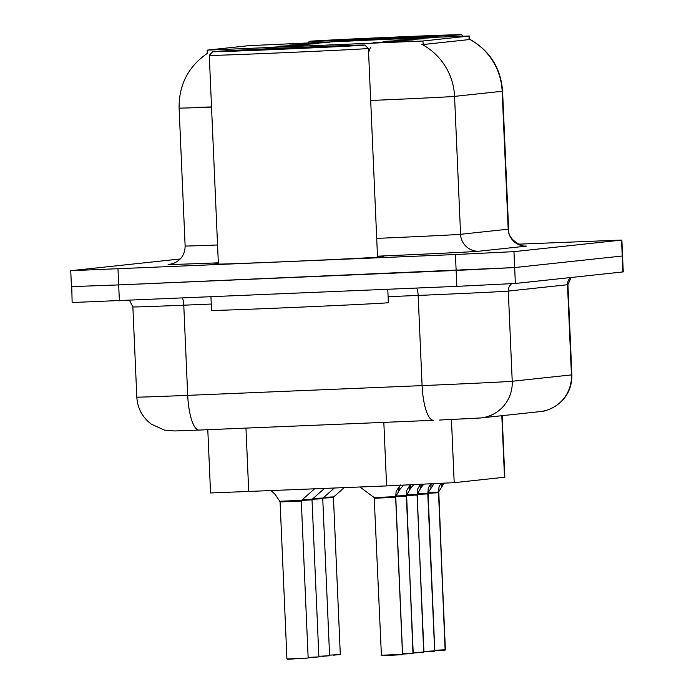 <?xml version="1.0" encoding="UTF-8"?>
<svg xmlns="http://www.w3.org/2000/svg" width="694" height="694" viewBox="0 0 694 694"><rect width="100%" height="100%" fill="white"/><g stroke="black" fill="none" stroke-linecap="round" stroke-linejoin="round"><path stroke-width="1.04" d="M289.389 45.093L318.815 43.627L289.389 45.093M278.667 46.246L308.093 44.772L278.667 46.246M267.953 47.392L297.379 45.925L267.953 47.392M300.112 43.948L329.537 42.473L300.112 43.948M394.574 40.235L423.999 38.769L394.574 40.235M383.86 41.388L413.286 39.914L383.86 41.388M373.138 42.534L402.563 41.067L373.138 42.534M362.415 43.687L391.841 42.213L362.415 43.687M405.296 39.09L434.722 37.623L405.296 39.09M418.465 37.901L469.3 36.019L422.967 41.007L207.133 50.142L248.695 45.674L418.465 37.901M502.135 415.671L504.816 477.212L454.197 482.66L386.601 485.921L210.551 492.974L207.792 429.699M218.376 263.815A85.839 0.599 -2.5 0 0 212.199 264.31A85.839 0.599 -2.5 0 0 288.565 261.569A85.839 0.599 -2.5 0 0 383.704 256.823A85.839 0.599 -2.5 0 0 377.51 256.867A84.954 0.59 -2.5 0 1 382.819 256.858A84.954 0.59 -2.5 0 1 288.661 261.56A84.954 0.59 -2.5 0 1 213.084 264.267A84.954 0.59 -2.5 0 1 218.376 263.833M469.014 36.071L469.187 39.575L423.14 44.511L422.967 41.007M71.76 286.561L72.133 302.523L456.826 286.362L456.131 270.443L514.662 267.563L622.561 255.973L514.662 267.563L118.683 284.922L456.131 270.443L455.438 254.533L513.968 251.644L621.867 240.063L518.357 244.167M71.439 286.613L118.683 284.922L71.439 286.613L70.745 270.695L455.438 254.533M180.24 258.983L70.745 270.695M456.826 286.362L515.356 283.473L623.255 271.892L621.867 240.063M444.091 483.276L438.591 491.942M438.929 492.003L438.617 492.584A0.885 0.885 81.5 0 0 438.617 492.714L438.513 492.731A0.885 0.876 84.9 0 1 438.521 492.593L439.024 486.789L440.898 483.449M428.129 493.243L438.521 492.74L428.12 493.252L438.513 492.74L445.383 649.749L434.774 650.625L445.062 650.113M445.114 650.105L438.625 492.723M323.768 497.381L333.762 496.878L333.458 497.572L322.962 498.101M433.923 483.796L427.868 493.087M428.207 493.156L427.903 493.729A0.885 0.885 81.5 0 0 427.894 493.859A0.885 0.885 81.5 0 1 427.894 493.859L427.79 493.876A0.885 0.876 84.9 0 1 427.799 493.738L428.302 487.934L430.627 483.952M417.406 494.397L427.808 493.885L417.398 494.406L427.79 493.885L434.661 650.894L424.051 651.77L434.34 651.258M428.068 493.321L434.782 650.877L427.894 493.868M423.782 484.282L421.301 487.127L417.155 494.232M417.484 494.301L417.181 494.874A0.885 0.885 81.5 0 0 417.172 495.013L417.354 494.466M413.32 652.568L423.939 652.039L417.077 495.022A0.885 0.876 84.9 0 1 417.077 494.891L417.588 489.088L420.364 484.438M423.939 652.039L413.338 652.924L423.618 652.412M423.704 652.403L417.189 495.022L406.684 495.542M413.65 484.75L410.588 488.281L406.432 495.386M406.771 495.455L406.458 496.028A0.885 0.885 81.5 0 0 406.458 496.158L406.354 496.175A0.885 0.876 84.9 0 1 406.363 496.036L406.866 490.233L410.128 484.906M406.354 496.175L395.97 496.696M402.598 653.722L413.216 653.193L406.363 496.184M413.216 653.193L402.615 654.069L412.904 653.557M412.982 653.548L406.632 495.62M403.544 485.201L399.865 489.426L395.71 496.531M396.048 496.6L395.745 497.173A0.885 0.885 81.5 0 0 395.736 497.312L395.91 496.765M374.613 498.231L395.632 497.32A0.885 0.876 84.9 0 1 395.641 497.19L396.144 491.387L400.238 484.863M395.632 497.329L374.552 498.24L395.736 497.32L402.598 654.329L395.771 497.312M402.503 654.338L390.913 655.257C374.708 655.804 384.303 655.691 381.405 655.249L402.503 654.338L395.649 497.329M402.182 654.711L390.913 655.257M313.046 498.535L323.04 498.023L322.745 498.726L312.239 499.255M302.324 499.68L312.317 499.177L312.022 499.871L301.517 500.4M271.25 490.727L275.327 494.622L280.098 501.797L279.743 501.268L301.595 500.322L301.239 501.033L289.528 501.615L301.3 501.025L280.09 501.953L279.856 501.372M377.076 38.916A76.106 0.529 -2.5 0 0 461.423 34.7A76.106 0.529 -2.5 0 0 393.715 37.129A76.106 0.529 -2.5 0 0 309.368 41.336A76.106 0.529 -2.5 0 0 377.076 38.916M418.699 36.305L390.93 37.433L379.861 38.612L436.647 35.854L418.699 36.305L400.343 37.71M436.647 35.854L437.524 35.75M428.189 35.949L430.844 36.192M210.959 296.902L211.549 310.392A88.494 0.616 -2.5 0 0 290.283 307.572A88.494 0.616 -2.5 0 0 388.362 302.671L387.781 289.32M209.276 55.399L218.384 264.041A79.645 0.555 -2.5 0 0 289.242 261.499A79.645 0.555 -2.5 0 0 377.519 257.092L368.41 48.45A79.645 0.555 -2.5 0 1 280.133 52.857A79.645 0.555 -2.5 0 1 209.276 55.399L212.659 51.703A76.106 0.529 -2.5 0 0 280.367 49.283A76.106 0.529 -2.5 0 0 364.714 45.067A76.106 0.529 -2.5 0 0 297.006 47.496A76.106 0.529 -2.5 0 0 212.659 51.703M321.99 46.672L294.221 47.799L283.152 48.979L339.939 46.22L321.99 46.672L303.642 48.077M339.939 46.22L340.815 46.116M331.48 46.316L334.135 46.559M501.814 415.706L504.503 477.264M245.954 428.111L248.73 491.664M383.825 422.368L386.601 485.921M451.438 419.523L454.197 482.66M468.962 38.786C489.556 50.237 500.764 67.708 502.577 91.209A70.797 0.494 177.5 0 1 502.161 91.278L508.181 229.194A17.697 17.593 83.9 0 0 526.529 246.118L478.929 251.219A17.697 17.593 83.9 0 1 460.582 234.294L508.181 229.194A70.797 0.494 -2.5 0 0 508.607 229.124C507.219 241.642 526.859 248.01 525.401 245.997M478.929 251.219A88.494 0.616 177.5 0 1 381.379 256.025A88.494 0.616 177.5 0 1 377.484 256.199M376.703 238.389A70.797 0.494 -2.5 0 0 382.541 238.137A70.797 0.494 -2.5 0 0 460.582 234.294L454.561 96.379A70.797 0.494 177.5 0 1 376.521 100.231A70.797 0.494 177.5 0 1 370.683 100.474M421.822 44.303A61.948 61.566 83.9 0 1 454.561 96.379L502.161 91.278A61.948 61.566 -96.1 0 0 469.448 39.211M211.531 107.076A70.797 0.494 177.5 0 1 179.104 108.082L185.125 245.997A70.797 0.494 -2.5 0 0 217.552 244.991M370.379 47.487A61.948 17.385 87.6 0 0 368.601 52.761M211.523 106.937L195.014 107.388M218.332 262.818A88.494 0.616 177.5 0 1 168.746 264.353L170.698 264.145M513.968 251.644L515.356 283.473M621.546 240.115L622.934 271.944M117.989 269.003L119.377 300.832M185.125 245.997C184.986 254.455 181.039 260.276 173.274 263.468L169.883 264.267A17.697 17.593 83.9 0 1 169.857 264.275A17.697 17.593 83.9 0 1 168.746 264.353M211.271 304.041L183.771 305.187L187.71 395.363A35.394 9.933 87.6 0 0 199.1 430.063L174.532 430.957L164.565 430.141L151.223 424.095C142.339 417.276 137.542 408.28 136.813 397.107A70.797 0.494 -2.5 0 0 187.71 395.363L422.099 385.612A70.797 0.494 -2.5 0 0 434.184 385.101A70.797 0.494 -2.5 0 0 512.224 381.258L571.44 374.907A70.797 0.494 -2.5 0 0 571.865 374.829C572.134 385.075 568.724 393.897 561.637 401.297L555.825 406.033C548.989 409.816 543.732 411.672 540.062 411.611L480.847 417.953A35.394 35.186 83.9 0 1 480.569 417.988M570.659 277.548A8.848 8.796 -96.1 0 0 567.501 284.731L571.44 374.907A35.394 35.186 83.9 0 1 540.062 411.611M439.571 420.043L480.847 417.953A35.394 35.186 83.9 0 0 512.224 381.258L508.294 291.081A70.797 0.494 177.5 0 1 430.245 294.924A70.797 0.494 177.5 0 1 418.161 295.436L422.099 385.612A35.394 9.933 87.6 0 0 433.481 420.304L433.559 420.304A35.394 9.933 87.6 0 1 433.481 420.304L199.1 430.063A35.394 9.933 87.6 0 0 199.169 430.054L433.412 420.304M571.075 277.505L567.926 284.661A70.797 0.494 177.5 0 1 567.501 284.731L508.294 291.081A8.848 8.796 -96.1 0 1 511.643 283.742M416.695 288.079A8.848 2.481 -92.4 0 1 418.161 295.436L388.102 296.685M182.453 298.125A8.848 2.481 -92.4 0 1 183.771 305.187A70.797 0.494 177.5 0 1 132.875 306.939L129.544 300.398M478.617 418.126L439.597 420.043M428.701 492.532L438.573 492.046M434.756 650.269L445.383 649.749M438.79 492.167L445.184 650.096M441.662 486.503L441.531 483.414M442.746 484.837L442.677 483.354M329.572 655.127L340.312 654.581L333.259 655.179M417.979 493.686L427.851 493.191M424.034 651.423L434.661 650.894M430.939 487.656L430.783 483.944M432.024 485.982L431.937 483.892M407.265 494.831L417.129 494.345M420.226 488.802L420.052 484.889M421.301 487.127L421.189 484.403M396.543 495.984L406.415 495.49M409.503 489.955L409.33 486.043M410.588 488.281L410.44 484.889M381.405 655.249L374.196 497.572L395.693 496.635M398.781 491.1L398.616 487.188M399.865 489.426L399.701 485.635M318.85 656.281L329.598 655.735L322.537 656.324M308.127 657.426L318.876 656.88L311.814 657.478M286.96 658.953L308.153 658.033L287.333 659.291M301.101 658.623L286.943 658.962L280.081 501.953M335.983 40.252L431.434 36.157M239.274 50.619L334.725 46.524M207.133 50.142L207.272 53.412M469.3 36.019L469.448 39.437M207.402 53.325C188.282 66.563 178.844 84.815 179.104 108.082M502.577 91.209L508.607 229.124M571.865 374.829L567.926 284.661M136.813 397.107L132.875 306.939M340.312 654.581L333.458 497.572M333.762 496.878L344.146 487.691M423.739 652.395L417.207 495.022M413.025 653.548L406.493 496.167M374.196 497.572L359.943 487.032M329.598 655.735L322.745 498.726M323.04 498.023L334.256 488.099M318.876 656.88L312.022 499.871M312.317 499.177L324.376 488.515M308.153 658.033L301.3 501.025M301.595 500.322L314.486 488.923M461.423 34.7L462.985 36.131M309.368 41.336L308.049 42.776M364.714 45.067L368.41 48.45"/></g></svg>
